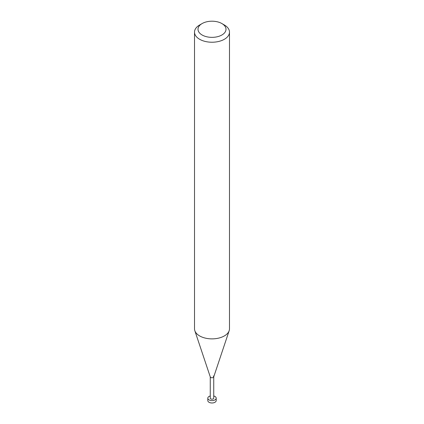 <?xml version="1.0" encoding="UTF-8"?>
<svg xmlns="http://www.w3.org/2000/svg" width="424" height="424" viewBox="0 0 424 424"><rect width="100%" height="100%" fill="white"/><g stroke="black" fill="none" stroke-linecap="round" stroke-linejoin="round"><path stroke-width="0.64" d="M224.365 24.995L221.895 23.564A13.992 8.077 180 0 1 221.895 34.991A13.992 8.077 180 0 1 202.105 34.991A13.992 8.077 180 0 1 202.105 23.564A13.992 8.077 180 0 1 221.895 23.564L224.365 24.995A17.49 10.097 0 0 1 229.49 32.134L229.49 328.78A17.49 10.097 180 0 1 229.172 330.694A17.49 10.097 180 0 1 217.125 338.431A17.49 10.097 180 0 1 199.635 335.919A17.49 10.097 180 0 1 194.828 330.694A17.49 10.097 180 0 1 194.51 328.78L194.51 32.134A17.49 10.097 0 0 0 199.635 39.273A17.49 10.097 0 0 0 218.694 41.462A17.49 10.097 0 0 0 229.49 32.134M202.105 23.564L199.635 24.995A17.49 10.097 0 0 0 194.51 32.134M194.828 330.694L210.288 376.952A1.744 1.007 0 0 0 210.765 377.471A1.744 1.007 0 0 0 212.509 377.726A1.744 1.007 0 0 0 213.712 376.952L229.172 330.694M210.256 376.761A1.744 1.007 0 0 0 210.765 377.471A1.744 1.007 0 0 0 212.668 377.689A1.744 1.007 0 0 0 213.744 376.761A1.744 1.007 0 0 0 213.235 376.051M210.256 376.856L210.256 398.184A1.744 1.007 0 0 0 210.765 398.894A1.744 1.007 0 0 0 212.668 399.111A1.744 1.007 0 0 0 213.744 398.184L213.744 376.856M210.256 395.979A4.198 2.422 0 0 0 207.802 398.184A4.198 2.422 0 0 0 209.032 399.896A4.198 2.422 0 0 0 213.606 400.42A4.198 2.422 0 0 0 216.198 398.184A4.198 2.422 0 0 0 214.968 396.466A4.198 2.422 0 0 0 213.744 395.979M216.198 398.184L216.198 400.563A4.198 2.422 180 0 1 213.606 402.8A4.198 2.422 180 0 1 209.032 402.275A4.198 2.422 180 0 1 207.802 400.563L207.802 398.184"/></g></svg>
